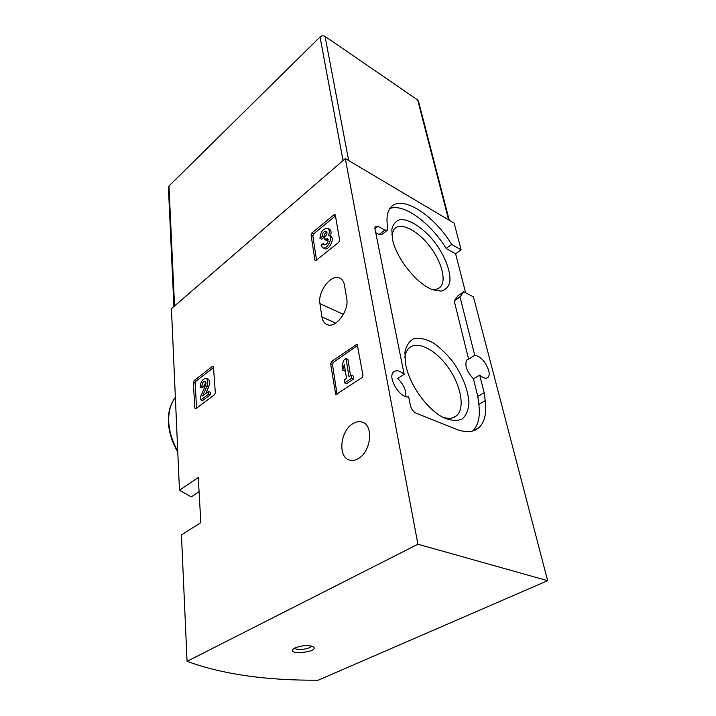 <?xml version="1.0" encoding="UTF-8"?>
<svg xmlns="http://www.w3.org/2000/svg" width="716" height="716" viewBox="0 0 716 716"><rect width="100%" height="100%" fill="white"/><g stroke="black" fill="none" stroke-linecap="round" stroke-linejoin="round"><path stroke-width="1.07" d="M330.613 363.782L331.571 361.517L357.15 344.065L362.958 375.265L361.956 377.627L335.768 394.749L330.613 363.782L332.501 364.56L333.459 362.296L357.785 345.3M179.474 490.245L171.437 308.641L345.318 158.567L417.92 544.223L187.055 661.333L181.452 534.906L200.829 522.626L198.269 477.5L179.474 490.245L191.253 496.895L199.075 491.704M319.927 303.611L321.94 316.946C322.594 320.911 324.33 323.48 327.158 324.634C335.697 328.707 349.354 310.646 346.714 298.5L344.432 285.066C343.752 281.406 342.114 279.034 339.518 277.951C330.98 273.933 317.6 291.654 319.927 303.611L343.411 314.405M358.358 458.562C355.181 460.433 352.165 460.907 349.31 460.003C337.612 456.898 340.288 430.871 352.782 423.738C356.076 421.688 359.235 421.151 362.26 422.136C373.833 425.08 371.156 451.68 358.358 458.562M311.075 234.982L311.952 232.924L334.014 214.746L334.936 214.487L335.321 215.051L339.653 240.191L338.749 242.339L316.141 260.356L315.273 260.579L314.87 259.971L311.075 234.982L312.829 235.877L313.697 233.819L335.473 215.928M193.347 382.451L194.161 380.545L212.473 366.35L213.466 366.887L215.319 392.78L214.478 394.758L195.781 408.72L194.806 408.111L193.347 382.451L195.128 383.087L195.933 381.18L213.52 367.585M187.055 661.333C222.407 674.275 266.11 680.558 318.181 680.2L547.65 580.685L473.428 296.916L463.762 291.752L460.021 296.943L474.735 355.333L468.604 359.19L454.204 300.908L460.021 296.943M474.735 355.333C480.696 356.353 485.358 361.428 488.715 370.557C489.511 373.779 489.27 376.061 488.008 377.413C486.083 378.988 483.318 378.209 479.711 375.086L484.141 392.681L485.215 400.656C486.799 412.774 484.813 421.661 479.281 427.318C473.849 432.348 466.179 432.974 456.28 429.215L415.969 413.087C413.239 411.682 411.405 409.248 410.465 405.775L408.666 396.816C400.28 398.946 387.15 377.43 393.496 372.043C396.109 369.823 399.653 370.566 404.146 374.289L374.88 228.431L375.193 226.247L377.994 226.328L384.76 230.06L387.472 230.149L387.795 228.073C386.103 218.595 387.105 211.694 390.793 207.363C401.515 194.126 433.878 214.934 451.671 244.442L461.122 249.848L454.141 223.159L345.318 158.567M389.871 208.553C403.493 202.932 430.558 222.783 446.149 248.443L455.609 253.795L461.122 249.848M455.609 253.795L465.606 292.737M547.65 580.685L417.92 544.223M295.162 647.846L293.658 648.705C285.102 655.489 319.417 652.348 313.536 646.906C308.793 644.883 302.671 645.197 295.162 647.846M392.475 239.135C396.029 258.145 417.168 284.538 432.903 289.783L440.904 291.126C445.271 290.105 448.207 287.295 449.702 282.677C451.384 272.223 444.94 255.531 433.994 241.337C422.735 227.473 408.881 218.55 399.752 219.705C395.671 221.101 393.03 224.332 391.84 229.397L392.475 239.135M405.712 364.739L405.927 365.742C409.973 385.405 427.398 409.57 443.231 417.473C450.606 420.641 456.871 421.187 462.008 419.12C466.17 415.593 468.479 410.116 468.953 402.687C468.013 389.969 462.992 376.786 453.908 363.128C447.554 354.885 440.77 348.2 433.547 343.062C426.405 339.142 420.006 337.612 414.34 338.453C409.454 340.78 406.303 345.38 404.907 352.245L405.712 364.739M404.146 374.289L397.631 378.513C401.792 382.362 404.486 386.891 405.695 392.108L405.865 396.592M479.711 375.086L473.473 378.898L477.805 396.449L478.843 404.415C480.338 416.435 478.324 425.286 472.811 430.978M473.473 378.898C466.608 371.318 464.398 365.017 466.85 360.014L468.604 359.19M463.762 291.752L457.989 295.69L454.204 300.908M387.123 230.418L381.78 234.562L379.059 234.49L384.76 230.06M375.73 232.682L379.059 234.49M446.149 248.443L451.671 244.442M477.805 396.449L484.141 392.681M442.703 417.186C448.565 419.102 453.201 418.6 456.62 415.665C465.4 408.013 460.862 384.85 447.84 366.959C434.961 348.934 416.256 339.867 408.38 348.773C406.446 350.956 405.247 353.973 404.791 357.812M431.596 289.264C435.247 289.855 438.103 289.166 440.161 287.214C446.954 280.735 441.459 260.964 429.081 245.454C416.81 229.827 400.181 221.754 394.086 229.218L391.813 234.929M294.786 648.025C295.806 650.925 310.977 649.036 311.317 645.975M322.119 236.522L323.883 237.435L321.726 239.18L319.963 238.276L322.119 236.522C322.388 233.13 323.739 231.349 326.183 231.179L326.514 231.384C327.445 232.897 327.015 234.624 325.225 236.557L324.491 237.148L324.885 239.591L327.409 238.509L328.116 241.149C327.167 243.816 325.852 245.042 324.142 244.845L323.238 243.494L321.063 245.239L322.782 247.79C327.382 250.018 333.62 236.808 328.716 235.206L328.635 235.17C329.808 231.653 329.458 229.344 327.597 228.27C323.014 228.574 320.473 231.912 319.963 238.276M323.883 237.435C323.874 234.92 324.894 233.139 326.944 232.082M328.161 239.448L326.648 240.495L324.885 239.591M325.127 244.872L323.238 243.494M329.1 235.403L330.479 236.119C335.383 237.73 329.163 250.922 324.554 248.685L324.187 248.506M327.982 228.467L329.351 229.192C331.213 230.266 331.571 232.566 330.407 236.083M316.517 260.042L312.829 235.877M343.626 360.336L342.051 366.037L342.722 370.226L344.298 364.498L346.535 378.397L344.271 379.928L344.745 382.908L351.753 378.182L351.261 375.193L348.978 376.741L346.034 358.662L343.626 360.336M345.076 369.349L344.62 371.004L342.722 370.226M351.261 375.193L353.167 375.981L353.668 378.961L346.651 383.678L344.745 382.908M353.668 378.961L351.753 378.182M346.034 358.662L347.931 359.459L350.58 375.649M337.048 394.292L332.501 364.56M201.885 385.978L203.675 386.613L201.885 387.983L200.095 387.347L201.885 385.978C202.172 382.979 203.246 381.386 205.089 381.216C206.136 381.861 206.262 383.257 205.483 385.405L200.65 396.422L200.865 399.922L208.633 394.077L208.472 391.545L202.601 395.966L206.852 386.273C208.311 382.246 208.07 379.623 206.11 378.415C202.646 378.737 200.641 381.718 200.095 387.347M203.675 386.613L205.823 382.022M208.472 391.545L210.271 392.18L210.441 394.713L202.673 400.539L200.865 399.922M210.441 394.713L208.633 394.077M206.11 378.415L207.9 379.059C209.86 380.268 210.11 382.89 208.642 386.917L205.707 393.621M196.578 408.12L195.128 383.087M449.254 220.26L418.547 101.439L417.697 99.98L325.028 36.391C323.31 35.46 321.654 35.648 320.043 36.972L168.976 186.008L168.421 187.529M171.008 243.583L170.891 241.095M175.366 397.478C170.65 403.6 168.43 411.548 168.708 421.303C169.155 431.148 172.171 441.074 177.738 451.08M374.942 228.726L377.994 226.328M478.843 404.415L485.215 400.656M335.661 323.104L321.94 316.946M313.697 233.819L311.952 232.924M335.392 215.498L334.014 214.746M315.926 260.49L314.87 259.971M327.391 239.905L325.619 238.992M333.459 362.296L331.571 361.517M357.723 344.906L356.228 344.253M336.744 394.498L335.186 393.89M195.933 381.18L194.161 380.545M213.449 366.717L212.473 366.35M196.041 408.523L194.806 408.111M208.642 386.917L206.852 386.273M448.637 219.893L417.697 99.98M348.701 160.572L325.028 36.391M343.045 160.536L320.043 36.972M174.561 305.947L168.976 186.008M177.792 452.27C171.974 442.085 168.833 431.927 168.385 421.778C168.108 411.861 170.444 403.743 175.366 397.443M472.954 430.942L479.281 427.318M455.269 299.932L461.068 295.985M452.584 417.867L456.62 415.665M437.709 288.799L440.161 287.214M488.008 377.413L486.934 378.066M340.458 278.408L339.518 277.951M324.554 248.685L322.782 247.79M173.907 306.511L168.403 187.136"/></g></svg>
